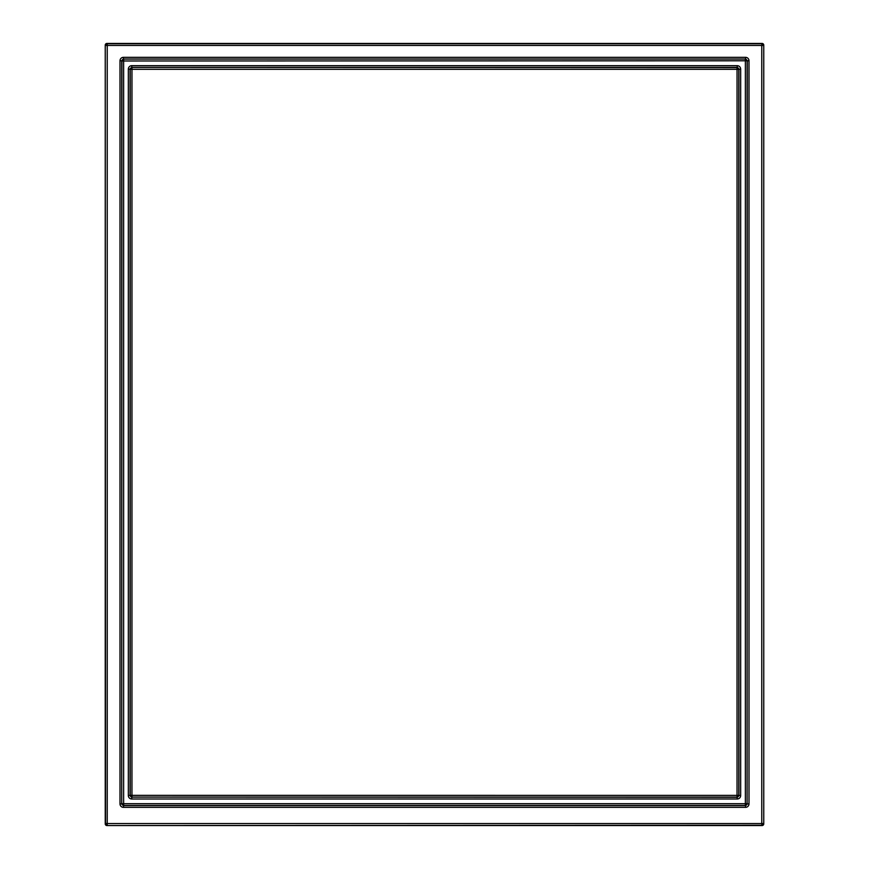 <?xml version="1.0" encoding="UTF-8"?>
<svg xmlns="http://www.w3.org/2000/svg" width="869" height="869" viewBox="0 0 869 869"><rect width="100%" height="100%" fill="white"/><g stroke="black" fill="none" stroke-linecap="round" stroke-linejoin="round"><path stroke-width="1.3" d="M174.419 825.55L106.963 825.55A1.716 1.716 135 0 1 105.236 823.834L105.236 45.166A1.716 1.716 -135 0 1 106.963 43.45L762.037 43.45L761.765 45.438L763.493 45.438A1.716 1.716 -135 0 0 761.765 43.722L107.235 43.722L107.235 45.438L105.507 45.438A1.716 1.716 -45 0 1 107.235 43.722L106.963 43.45A1.716 1.716 -135 0 0 105.236 45.166L105.507 823.562L107.235 823.562L107.235 825.278A1.716 1.716 -135 0 1 105.507 823.562L105.236 823.834A1.716 1.716 135 0 0 106.963 825.55L761.765 825.278A1.716 1.716 -45 0 0 763.493 823.562L761.765 823.562L762.037 825.55A1.716 1.716 45 0 0 763.764 823.834L763.764 45.166A1.716 1.716 -45 0 0 762.037 43.45A1.716 1.716 -45 0 1 763.764 45.166L763.764 823.834A1.716 1.716 45 0 1 762.037 825.55L174.419 825.55M119.998 803.89L121.714 803.89L123.441 805.617L745.559 805.617L745.559 807.334A3.454 3.443 45 0 0 749.002 803.89L747.286 803.89L745.374 805.433L745.374 803.706L747.101 803.706L747.101 60.982A1.727 1.727 45 0 0 745.374 59.244L745.374 803.706L123.626 803.706L123.626 805.433A1.727 1.727 45 0 1 121.899 803.706L123.626 803.706L123.626 60.982L747.286 60.787L747.101 803.706A1.727 1.727 135 0 1 745.374 805.433L123.626 805.433L123.441 807.334A3.454 3.443 135 0 1 119.998 803.89L119.998 60.787L121.714 60.787L121.714 803.89L121.899 60.982A1.727 1.727 135 0 1 123.626 59.244L123.626 60.971L121.899 60.982L123.441 59.059L745.559 59.059L747.286 60.787L749.002 60.787A3.454 3.443 -45 0 0 745.559 57.343L745.559 59.059L123.441 59.059L123.441 57.343A3.454 3.443 -135 0 0 119.998 60.787M130.057 795.548L131.784 797.275L131.784 798.991A3.454 3.443 135 0 1 128.34 795.548L130.241 795.363L130.241 69.314A1.727 1.727 -45 0 1 131.969 67.586L131.969 69.314L130.057 69.129L130.057 795.548M128.34 69.129L130.057 69.129L131.784 67.402L737.031 67.586L737.031 69.314L738.759 69.314A1.727 1.727 -135 0 0 737.031 67.586L738.943 69.129L738.943 795.548L737.216 797.275L131.969 797.09A1.727 1.727 -135 0 1 130.241 795.363L131.958 795.363L131.969 797.09L737.031 797.09A1.727 1.727 -45 0 0 738.759 795.363L738.759 69.314L740.66 69.129A3.454 3.443 -45 0 0 737.216 65.686L737.216 67.402L131.784 67.402L131.784 65.686A3.454 3.443 -135 0 0 128.34 69.129L128.34 795.548M131.784 798.991L737.216 798.991L737.031 795.374L740.66 795.548L740.66 69.129M131.969 69.314L131.958 795.363L737.031 795.374L737.042 69.314L131.969 69.314M107.235 45.438L107.235 823.562L761.765 823.562L761.765 45.438L107.235 45.438M123.441 807.334L745.559 807.334M745.559 57.343L123.441 57.343M749.002 803.89L749.002 60.787M737.216 65.686L131.784 65.686M737.216 798.991A3.454 3.443 45 0 0 740.66 795.548"/></g></svg>
